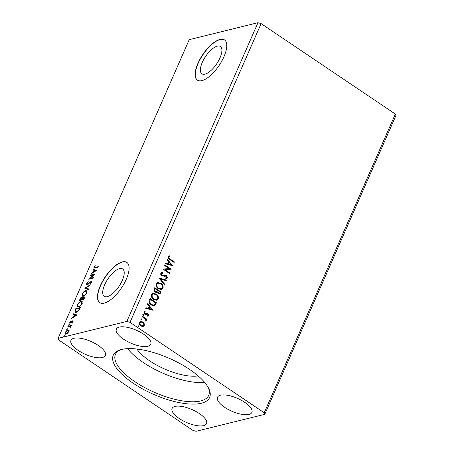 <?xml version="1.0" encoding="UTF-8"?>
<svg xmlns="http://www.w3.org/2000/svg" width="454" height="454" viewBox="0 0 454 454"><rect width="100%" height="100%" fill="white"/><g stroke="black" fill="none" stroke-linecap="round" stroke-linejoin="round"><path stroke-width="0.68" d="M204.981 74.155A16.492 6.679 -56 0 0 218.476 60.944A16.492 6.679 -56 0 0 220.349 46.473A16.492 6.679 -56 0 0 217.284 46.138A16.492 6.679 -56 0 0 203.789 59.349A16.492 6.679 -56 0 0 201.917 73.826A16.492 6.679 -56 0 0 204.981 74.155M107.314 296.644A16.492 6.679 -56 0 0 120.809 283.432A16.492 6.679 -56 0 0 122.682 268.961A16.492 6.679 -56 0 0 119.618 268.626A16.492 6.679 -56 0 0 106.123 281.843A16.492 6.679 -56 0 0 104.25 296.314A16.492 6.679 -56 0 0 107.314 296.644M104.238 303.113A24.249 9.823 -56 0 0 124.078 283.682A24.249 9.823 -56 0 0 126.836 262.401A24.249 9.823 -56 0 0 122.325 261.913A24.249 9.823 -56 0 0 102.485 281.344A24.249 9.823 -56 0 0 99.732 302.625A24.249 9.823 -56 0 0 104.238 303.113M126.927 262.463A24.249 9.823 -56 0 0 122.512 262.037A24.249 9.823 -56 0 0 102.735 281.349A24.249 9.823 -56 0 0 99.823 302.687M201.905 80.625A24.249 9.823 -56 0 0 221.745 61.194A24.249 9.823 -56 0 0 224.503 39.912A24.249 9.823 -56 0 0 219.991 39.424A24.249 9.823 -56 0 0 200.152 58.85A24.249 9.823 -56 0 0 197.399 80.137A24.249 9.823 -56 0 0 201.905 80.625M224.594 39.975A24.249 9.823 -56 0 0 220.179 39.543A24.249 9.823 -56 0 0 200.401 58.861A24.249 9.823 -56 0 0 197.49 80.193M73.923 338.287A18.796 7.014 23.7 0 1 94.772 343.32A18.796 7.014 23.7 0 1 105.379 355.442A18.796 7.014 23.7 0 1 102.422 357.491A18.796 7.014 23.7 0 1 81.567 352.457A18.796 7.014 23.7 0 1 70.96 340.33A18.796 7.014 23.7 0 1 73.923 338.287M147.822 346.289A18.796 7.014 -156.3 0 0 150.779 344.24A18.796 7.014 -156.3 0 0 140.178 332.118A18.796 7.014 -156.3 0 0 119.323 327.084A18.796 7.014 -156.3 0 0 116.36 329.127A18.796 7.014 -156.3 0 0 126.967 341.255A18.796 7.014 -156.3 0 0 147.822 346.289M220.451 395.224A18.796 7.014 23.7 0 1 241.307 400.258A18.796 7.014 23.7 0 1 251.913 412.38A18.796 7.014 23.7 0 1 248.951 414.428A18.796 7.014 23.7 0 1 228.101 409.394A18.796 7.014 23.7 0 1 217.494 397.273A18.796 7.014 23.7 0 1 220.451 395.224M203.551 425.631A18.796 7.014 -156.3 0 0 206.513 423.582A18.796 7.014 -156.3 0 0 195.907 411.46A18.796 7.014 -156.3 0 0 175.051 406.426A18.796 7.014 -156.3 0 0 172.094 408.475A18.796 7.014 -156.3 0 0 182.695 420.597A18.796 7.014 -156.3 0 0 203.551 425.631M121.536 349.472A52.624 19.647 23.7 0 1 170.244 358.768A52.624 19.647 23.7 0 1 208.727 388.482A52.624 19.647 23.7 0 1 201.338 403.243A52.624 19.647 23.7 0 1 134.049 383.812A52.624 19.647 23.7 0 1 120.503 349.756A52.624 19.647 23.7 0 1 121.536 349.472M121.513 349.478A50.927 19.011 -156.3 0 0 115.435 354.443A50.927 19.011 -156.3 0 0 144.173 387.296A50.927 19.011 -156.3 0 0 200.685 400.933A50.927 19.011 -156.3 0 0 208.704 395.383A50.927 19.011 -156.3 0 0 208.244 387.551M164.496 265.448L164.74 264.892L171.175 269.228L164.791 269.597L169.592 272.831L169.348 273.387L162.912 269.052L169.285 268.672L164.496 265.448M158.979 278.018L166.425 280.044L166.164 280.646L160.512 279.114L164.62 284.153L164.359 284.76L158.979 278.018M154.718 287.723L161.153 292.058L159.808 294.027L158.378 293.67L157.305 292.07L156.63 292.455L155.166 292.098C154.105 291.377 153.741 290.395 154.082 289.164L154.718 287.723M149.275 300.122L150.007 298.448L156.443 302.784L154.979 305.434L154.212 305.82L151.199 304.997C149.304 303.828 148.662 302.205 149.275 300.122M144.162 323.594L144.287 325.614L142.851 326.585L140.944 326C139.605 325.115 139.094 323.895 139.418 322.334L140.479 321.409L142.732 321.931L144.162 323.594L144.287 325.614M143.22 326.534L142.851 326.585M142.261 316.103L146.96 319.27L146.716 319.826L146.023 319.361L146.375 320.847L146.029 321.16L145.172 318.895L142.017 316.659L142.261 316.103M145.342 312.006L144.514 312.431L144.974 313.618L147.158 313.288L147.959 313.595L148.73 315.485L147.59 316.103L147.334 315.507L148.14 315.133L147.743 314.168L145.558 314.497L144.752 314.191L143.907 312.102L145.047 311.393L145.342 312.006L144.9 312.085M147.953 316.046L147.59 316.103M147.334 315.507L148.14 315.133M147.255 314.015L145.303 314.56M145.944 314.463L145.558 314.497M144.707 311.433L145.047 311.393L145.064 312.034M146.756 313.322L147.959 313.595M170.097 259.041L174.381 261.924L174.137 262.48L169.79 259.552C168.525 258.984 167.969 258.042 168.116 256.714L169.456 255.852L169.824 256.465L168.78 257.151L169.841 259.103L174.381 261.924M169.092 255.937L169.824 256.465M129.992 322.334L264.222 412.777L264.767 414.337L196.014 431.3L192.882 430.381L58.651 339.938L58.106 338.378L126.859 321.415L129.992 322.334L261.118 23.619L395.349 114.062L264.222 412.777M153.157 310.269L145.666 308.34L145.933 307.733L148.322 308.385L149.207 306.359L147.471 304.225L147.737 303.624L152.958 310.32M142.482 314.821L143.481 314.65L143.816 315.479L143.078 315.575L142.743 314.753L143.481 314.65L142.743 314.753M143.226 314.718L143.816 315.479L143.078 315.575M137.573 326.006L138.572 325.836L138.907 326.664L138.169 326.761L137.834 325.938L138.572 325.836L137.834 325.938M138.317 325.904L138.907 326.664L138.169 326.761M140.621 319.071L141.62 318.907L141.949 319.729L141.211 319.832L140.876 319.009L141.62 318.907L140.876 319.009M141.359 318.969L141.949 319.729L141.211 319.832M156.119 293.942C157.975 295.14 158.713 296.814 158.327 298.976L156.84 300.259L153.719 299.509C151.863 298.306 151.137 296.621 151.545 294.464L153.015 293.216L155.858 294.005C157.714 295.202 158.452 296.882 158.071 299.044L158.327 298.976M160.829 283.217C162.68 284.414 163.417 286.094 163.037 288.256L161.55 289.533L158.423 288.784C156.568 287.581 155.847 285.901 156.25 283.739L157.72 282.49L160.568 283.285C162.424 284.476 163.156 286.156 162.776 288.318L163.037 288.256M163.815 275.623L165.528 275.255L166.635 275.629L167.571 277.933L166.822 278.546L165.869 278.591L165.665 277.888L166.913 277.479L166.414 276.202L161.891 276.032C160.932 275.368 160.574 274.471 160.818 273.336L161.664 272.627L162.935 272.661L163.065 273.331L161.499 273.739L162.146 275.482L164.791 275.362M165.438 275.975L165.108 276.055M165.177 276.043L164.195 276.31M172.719 265.715L165.228 263.78L165.489 263.178L167.878 263.825L168.769 261.805L167.032 259.671L167.293 259.069L172.52 265.766M67.498 328.855L66.863 329.621L66.687 329.252L67.271 328.702L67.447 329.065M66.863 329.621L66.687 329.252L67.056 329.502L67.635 328.946M69.366 324.599L68.73 325.37L68.554 325.002L69.139 324.445L69.309 324.814M68.73 325.37L68.554 325.002L68.923 325.251L69.502 324.695M77.049 314.991L71.454 318.515L71.721 317.914L73.497 316.813L74.388 314.787L73.259 314.406L73.525 313.805L77.049 314.991M80.965 301.416L82.083 301.518L82.168 303.561C81.056 305.536 79.847 306.671 78.553 306.955L77.475 306.87L77.379 304.782C78.491 302.829 79.688 301.706 80.965 301.416L82.236 301.66M96.606 270.436L91.01 273.961L91.277 273.359L93.059 272.258L93.944 270.232L92.815 269.852L93.081 269.245L96.606 270.436M90.471 282.189L91.282 281.735L90.919 281.486C91.509 281.332 91.674 281.673 91.413 282.513L90.028 284.096L90.948 282.621L90.692 282.036L87.213 284.874C86.538 285.033 86.351 284.624 86.652 283.654L88.36 281.786L87.14 283.495L87.463 284.317L90.102 281.94L91.39 281.525M87.832 284.562L87.14 284.283L87.86 284.556M91.248 282.825L90.692 282.036M87.213 284.874L86.703 284.828M85.675 290.691L86.788 290.798L86.879 292.836C85.761 294.816 84.558 295.946 83.264 296.235L82.185 296.144L82.089 294.056C83.195 292.109 84.393 290.986 85.675 290.691L86.941 290.935M64.457 335.784L63.821 336.556L63.645 336.187L64.224 335.631L64.4 336M63.821 336.556L63.645 336.187L64.014 336.437L64.593 335.881M58.106 338.378L189.233 39.663L257.986 22.7L126.859 321.415M80.409 300.73C79.666 300.906 79.484 300.446 79.87 299.345L80.5 297.903L85.04 296.78L82.742 299.742L82.072 299.305L80.409 300.73L79.853 300.684M82.742 299.742L82.072 299.305L82.48 299.771M84.762 288.199L90.318 284.766L90.051 285.367L85.84 287.972L88.513 288.875L88.246 289.482L85.08 288.409M94.421 266.912C94.341 267.537 94.619 267.695 95.249 267.395L98.268 266.646L98.03 267.202L93.933 268.019L93.95 267.031L95.073 265.539L95.295 265.738L94.421 266.912L94.812 267.712M90.284 275.623L90.528 275.067L95.068 273.949L90.096 278.393L93.484 277.553L93.24 278.109L88.7 279.227L93.66 274.789L90.284 275.623M75.058 310.303L75.795 308.624L80.335 307.506L78.939 310.354L76.062 312.517L74.955 312.437L75.058 310.303L75.398 310.53M70.16 323.288L69.717 322.351L70.665 321.103L70.154 322.192L70.387 322.737L72.702 320.762L73.105 321.608L72.163 322.794L72.685 321.738L72.475 321.313L70.756 322.976L69.734 323.248M72.941 321.914L72.112 321.069M70.154 322.192L70.75 322.981M72.481 321.319L73.094 320.796M68.043 326.284L71.363 325.461L70.631 326.137L70.455 327.419L70.018 326.369L67.799 326.835L68.043 326.284L68.412 326.528L71.199 325.841M70.648 327.158L70.018 326.369M68.77 330.376L68.662 331.738L67.459 333.367L66.04 334.195L65.291 334.127L65.228 332.583C66.023 331.165 66.891 330.347 67.828 330.126L68.594 330.194M395.349 114.062L395.894 115.622L264.767 414.337M257.986 22.7L261.118 23.619M127.636 348.638A50.927 19.011 -156.3 0 0 204.714 382.478M136.892 349.024A38.8 14.488 -156.3 0 0 198.171 375.923M64.19 336.806L64.014 336.437M80.795 298.323L80.5 297.903M80.869 298.153L84.875 297.16M80.074 300.758L80.188 299.708M80.216 299.578L79.87 299.345M82.191 299.385L82.656 298.454M81.022 300.423L80.313 300.139L81.062 300.412M83.343 299.436L82.628 299.158L83.394 299.419M84.081 298.028L84.331 297.449L82.753 298.096C82.384 298.925 82.458 299.288 82.974 299.186L84.081 298.028L84.387 298.233M84.654 297.671L84.331 297.449M82.287 298.204L80.727 298.34L80.449 298.976C80.052 299.861 80.12 300.259 80.653 300.173L82.287 298.204L82.617 298.426M82.736 298.142L82.412 297.926M82.214 299.351L81.851 299.101M82.39 296.246L82.356 294.55M82.424 294.283L82.089 294.056M84.989 291.4L86.044 290.94M83.871 295.929L83.508 295.679C84.535 295.446 85.5 294.55 86.402 292.978L86.317 291.32L85.431 291.247C84.41 291.474 83.451 292.365 82.56 293.925L82.622 295.605L84.353 295.758M86.964 292.637L86.317 291.32M86.714 293.188L86.402 292.978M82.622 295.605L83.508 295.679M85.148 288.432L85.863 287.989M88.468 288.982L85.84 287.972M86.918 284.902L87.02 283.903L86.652 283.654M88.286 284.221L87.991 284.022M90.414 282.155L90.102 281.94M90.238 283.926L89.943 283.727M91.316 282.87L91.061 282.286M94.784 267.156C94.71 267.786 94.988 267.945 95.618 267.639L98.104 267.026M94.177 268.087L94.319 267.281L93.95 267.031M91.617 273.586L91.277 273.359M93.399 272.485L93.059 272.258M93.445 272.457L93.677 271.935M94.267 270.448L93.944 270.232M93.229 269.988L93.45 269.494L93.081 269.245M93.45 269.494L96.549 270.539M93.626 271.906L95.493 270.754L94.307 270.351L93.626 271.906L93.967 272.133M95.834 270.981L95.493 270.754M90.817 275.493L90.528 275.067M90.891 275.317L94.642 274.392M93.314 277.933L90.465 278.637L90.096 278.393M89.478 279.04L90.164 278.438M93.961 274.993L93.66 274.789M77.685 306.972L77.645 305.27M77.713 305.009L77.379 304.782M80.284 302.12L81.334 301.66M79.166 306.649L78.797 306.399C79.825 306.172 80.789 305.27 81.697 303.698L81.612 302.041L80.727 301.967C79.705 302.199 78.746 303.09 77.855 304.645L77.912 306.331L79.643 306.478M82.253 303.357L81.612 302.041M82.004 303.908L81.697 303.698M77.912 306.331L78.797 306.399M76.085 309.049L75.795 308.624M76.164 308.873L80.171 307.886M75.171 312.545L75.251 310.984M79.944 308.391L76.017 309.066L75.222 311.115L75.443 311.909L77.231 312.011M78.934 310.366L78.638 310.167L79.626 308.175M76.675 312.21L76.306 311.96L78.638 310.167M75.443 311.909L76.306 311.96M72.061 318.141L71.721 317.914M73.837 317.045L73.497 316.813M73.888 317.011L74.115 316.495M74.706 315.002L74.388 314.787M73.673 314.548L73.888 314.049L73.525 313.805M73.888 314.049L76.987 315.099M74.07 316.461L75.932 315.309L74.751 314.911L74.07 316.461L74.411 316.693M76.278 315.536L75.932 315.309M73.054 321.988L72.844 321.563M69.973 323.316L70.086 322.601L69.717 322.351M70.518 322.436L70.756 322.981M71.045 322.715L70.762 322.527M69.099 325.62L68.923 325.251M70.756 327.226L70.387 326.613M67.232 329.871L67.056 329.502M65.501 334.218L65.472 333.14M65.524 332.782L65.228 332.583M67.379 330.75L68.196 330.376L67.828 330.126M68.196 330.376L69.139 330.625M66.653 333.889L66.284 333.639L68.253 331.834L68.179 330.728L67.584 330.682L65.637 332.481L65.682 333.588L66.88 333.815M68.775 331.443L68.179 330.728M65.682 333.588L66.284 333.639M174.12 261.992L173.956 262.361M169.569 256.533L169.03 256.851M168.519 257.219L169.841 259.103M145.882 307.857L148.322 308.385M147.629 303.874L152.867 310.298M149.763 307.04L148.827 308.658L151.585 309.27L149.763 307.04L149.082 308.589L151.585 309.27M147.703 313.663L148.73 315.485M148.469 315.547L147.334 316.166M147.073 315.57L147.879 315.195L147.073 315.57M146.994 314.077L146.267 314.304L146.994 314.077M145.081 312.068L144.514 312.431M144.253 312.494L144.974 313.618M144.713 313.686L145.961 313.589M146.614 313.362L146.897 313.351M142.176 316.29L146.96 319.27M146.704 319.338L146.54 319.707M146.375 320.847L146.023 319.361M146.12 320.91L145.774 321.222M144.026 325.677L142.596 326.653M140.348 321.443L142.732 321.931M142.471 321.994L143.901 323.657M140.661 322.096L139.736 322.788C139.52 323.957 139.917 324.86 140.927 325.507L142.811 325.881M141.183 325.444L142.942 325.859L143.708 325.223C143.901 324.048 143.492 323.135 142.482 322.482L140.791 322.056L139.997 322.726C139.781 323.889 140.178 324.797 141.183 325.444L140.927 325.507M149.928 298.63L156.443 302.784M156.187 302.846L154.979 305.434M154.723 305.502L154.082 305.848M151.182 304.509L153.832 305.094L154.502 304.73L155.54 302.892L150.427 299.447L149.417 301.7L151.182 304.509L153.696 305.122M149.417 301.7L151.443 304.447M150.427 299.447L149.678 301.638M158.071 299.044L156.709 300.287M152.884 293.25L155.858 294.005M153.253 293.942L151.954 294.952C151.619 296.7 152.203 298.051 153.702 299.016L156.289 299.589M153.963 298.953L156.409 299.566L157.657 298.556C157.964 296.814 157.368 295.458 155.881 294.498L153.384 293.908L152.215 294.89C151.88 296.632 152.459 297.989 153.963 298.953L153.702 299.016M154.638 287.91L161.153 292.058M160.892 292.126L159.677 294.056M156.499 292.478L157.305 292.07M155.149 291.61L156.42 291.774L157.527 290.339L155.132 288.721L154.593 289.419C154.195 290.293 154.383 291.025 155.149 291.61L156.284 291.797M158.355 293.171L159.445 293.329L160.251 292.172L158.185 290.781L157.805 291.127L158.355 293.171L159.303 293.346M157.805 291.127L158.611 293.102M158.185 290.781L158.06 291.065M154.593 289.419L154.854 289.357C154.456 290.231 154.638 290.963 155.404 291.542M155.132 288.721L154.854 289.357M162.776 288.318L161.414 289.561M157.595 282.524L160.568 283.285M157.964 283.217L156.658 284.227C156.324 285.975 156.908 287.331 158.406 288.296L161 288.869M158.667 288.233L161.119 288.84L162.367 287.836C162.668 286.088 162.078 284.737 160.585 283.773L158.088 283.183L156.919 284.164C156.585 285.912 157.169 287.269 158.667 288.233L158.406 288.296M158.968 278.149L166.425 280.044M166.17 280.107L165.954 280.589M164.62 284.153L160.512 279.114M164.365 284.221L164.206 284.573M161.539 272.661L162.935 272.661M162.68 272.723L162.787 273.291M161.919 273.353L161.499 273.739M161.238 273.802L162.146 275.482M161.885 275.544L162.855 275.726M162.6 275.788L164.025 275.561M164.615 275.408L165.528 275.255M165.267 275.317L166.635 275.629M166.374 275.692L167.571 277.933M167.31 277.996L166.692 278.569M165.687 277.962L166.312 277.882M164.66 265.074L171.175 269.228M169.592 272.831L164.791 269.597M169.331 272.899L169.172 273.268M162.946 268.978L169.285 268.672M165.438 263.297L167.878 263.825M167.186 259.319L172.424 265.738M169.325 262.486L168.383 264.097L171.147 264.716L169.325 262.486L168.644 264.035L171.147 264.716M95.618 267.639L95.249 267.395M79.785 308.754L79.467 308.538M90.942 282.053L91.311 282.303M72.663 321.33L73.026 321.58M70.171 322.715L70.54 322.964M70.313 326.454L70.682 326.704"/></g></svg>
